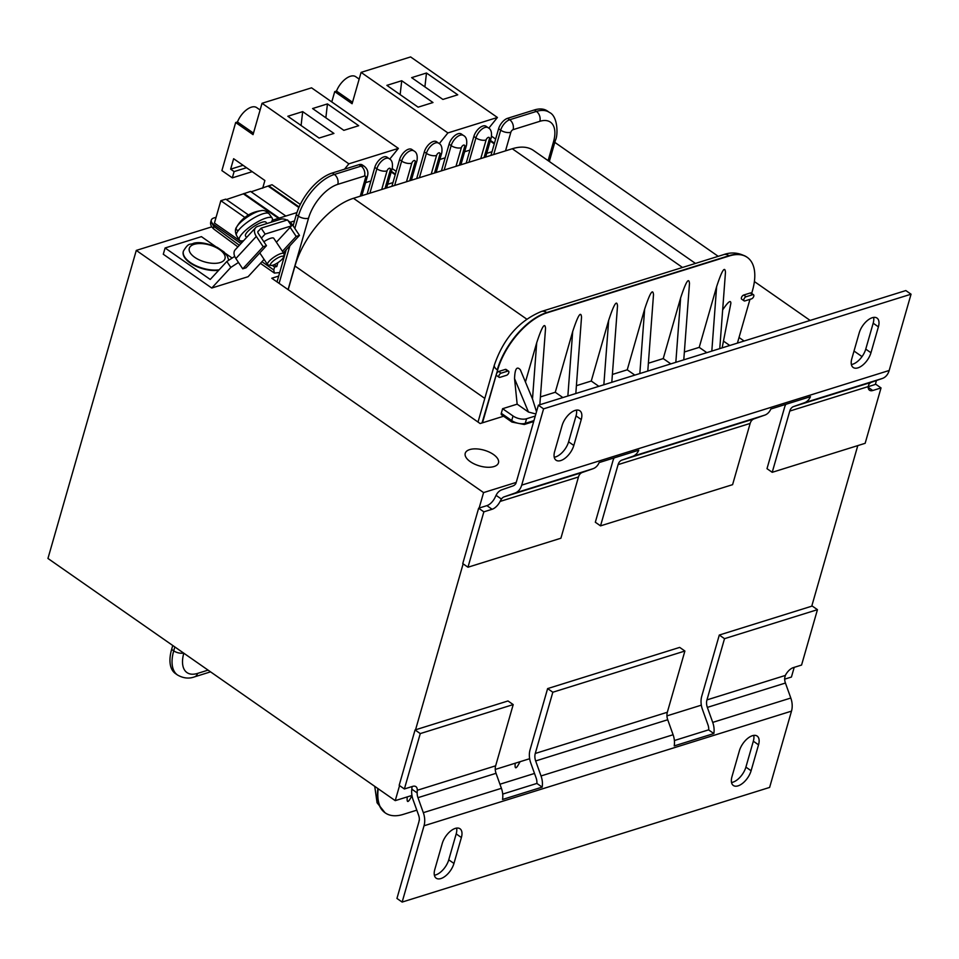 <?xml version="1.0" encoding="UTF-8"?>
<svg xmlns="http://www.w3.org/2000/svg" width="959" height="959" viewBox="0 0 959 959"><rect width="100%" height="100%" fill="white"/><g stroke="black" fill="none" stroke-linecap="round" stroke-linejoin="round"><path stroke-width="1.44" d="M488.778 128.206L497.421 117.477L410.608 56.929L361.087 72.381L447.901 132.929L439.258 143.658M442.89 99.436L411.639 77.643L426.491 73.004L457.743 94.809L442.89 99.436M426.491 73.004L424.897 86.897M492.015 151.714L486.716 153.368M392.962 182.618L387.664 184.272M272.26 220.282L296.942 212.574M294.497 220.954L290.193 222.296M343.837 130.34L312.586 108.547L327.439 103.908L358.702 125.701L343.837 130.34M327.439 103.908L325.856 117.789M389.738 159.11L398.381 148.381L311.555 87.832L262.035 103.284L348.86 163.833L344.545 169.18M418.124 107.168L386.873 85.363L401.725 80.736L432.988 102.529L418.124 107.168M401.725 80.736L400.143 94.617M352.516 102.229L336.501 91.069A16.051 8.271 -55.1 0 1 355.693 76.684L359.157 79.094M336.501 91.069L334.727 91.62L352.097 103.728L361.087 72.381M331.778 101.93L334.727 91.62M497.421 117.477L447.901 132.929M469.934 150.095L464.636 151.75M445.168 157.815L439.869 159.47M396.199 171.349L392.183 168.544M395.396 174.13L391.38 171.325M319.083 138.06L287.82 116.267L302.684 111.628L333.936 133.433L319.083 138.06M302.684 111.628L301.09 125.521M253.476 133.133L237.46 121.973A16.051 8.271 -55.1 0 1 256.64 107.588L260.105 109.997M237.46 121.973L235.674 122.524L253.044 134.632L262.035 103.284M243.059 165.284L230.639 169.168L234.116 171.589L232.318 177.859L221.901 170.594L235.674 122.524M246.535 167.717L234.116 171.589M252.193 171.661L232.318 177.859M398.381 148.381L348.86 163.833M370.881 180.999L365.583 182.642M262.682 188.216L264.888 180.508L233.636 158.715L230.639 169.168M300.299 204.447L272.02 184.727L251.126 191.824M299.124 206.964L268.712 185.758M242.076 242.339L214.432 223.051L220.846 200.695L225.797 199.148L248.453 214.948M226.36 199.544L250.563 191.428L285.291 215.643M868.159 386.681L875.819 384.295L881.033 387.927L872.774 390.505L868.159 387.28M496.079 495.335L494.868 497.805A9.878 5.083 124.9 0 1 486.896 505.633L492.099 509.265A9.878 5.083 124.9 0 0 500.083 501.437L501.425 499.064L496.079 495.335A17.286 12.347 72.7 0 1 501.905 489.773L512.957 485.925A9.878 7.049 -107.3 0 0 515.954 483.372L515.786 483.252A9.878 7.049 -107.3 0 0 516.493 481.49L538.371 405.201L543.585 408.846L521.708 485.122A17.286 12.347 72.7 0 1 514.983 493.058L504.23 496.81A9.878 7.049 -107.3 0 0 501.425 499.064M492.099 509.265L483.851 511.842L478.637 508.21L486.896 505.633M483.851 511.842L467.968 567.225L560.907 538.227L578.469 476.983A9.878 7.049 72.7 0 1 582.317 472.451L593.058 468.699A17.286 12.347 -107.3 0 0 599.147 462.574L638.766 450.215A17.286 12.347 72.7 0 1 632.676 456.34L621.935 460.092A9.878 7.049 -107.3 0 0 618.087 464.624L600.526 525.868L595.323 522.235L612.885 460.991A17.286 12.347 72.7 0 1 614.144 457.899M538.371 405.201L905.835 290.565L911.05 294.197L543.585 408.846M554.242 457.239A14.325 7.372 124.9 0 0 568.603 441.823L576.035 415.906A14.325 7.372 124.9 0 0 576.467 410.104M851.388 364.528A14.325 7.372 124.9 0 0 865.749 349.124L873.181 323.207A14.325 7.372 124.9 0 0 873.613 317.405M872.774 390.505A9.878 5.083 124.9 0 1 869.525 390.241A9.878 5.083 124.9 0 1 868.159 386.609L868.89 384.427A9.878 7.049 72.7 0 1 871.695 382.173L882.448 378.421A17.286 12.347 -107.3 0 0 889.173 370.486L911.05 294.197M851.808 358.726L859.24 332.821A14.325 7.372 -55.1 0 1 867.356 320.558A14.325 7.372 -55.1 0 1 877.005 318.076A14.325 7.372 -55.1 0 1 878.396 326.839L870.964 352.756A14.325 7.372 -55.1 0 1 862.848 365.019A14.325 7.372 -55.1 0 1 853.186 367.489A14.325 7.372 -55.1 0 1 851.808 358.726M554.662 451.437L562.094 425.52A14.325 7.372 -55.1 0 1 570.209 413.257A14.325 7.372 -55.1 0 1 579.859 410.788A14.325 7.372 -55.1 0 1 581.25 419.539L573.818 445.456A14.325 7.372 -55.1 0 1 565.702 457.719A14.325 7.372 -55.1 0 1 556.052 460.2A14.325 7.372 -55.1 0 1 554.662 451.437M600.526 525.868L732.592 484.667L750.154 423.422A9.878 7.049 72.7 0 1 754.002 418.891L764.743 415.139A17.286 12.347 -107.3 0 0 770.832 409.013L810.451 396.654A17.286 12.347 72.7 0 1 804.361 402.78L793.62 406.532A9.878 7.049 -107.3 0 0 789.772 411.063L772.211 472.308L766.996 468.675L784.558 407.431A17.286 12.347 72.7 0 1 785.829 404.338M772.211 472.308L865.15 443.31L881.033 387.927M467.968 567.225L462.753 563.592L478.637 508.21M404.386 788.969L399.172 785.337L415.055 729.955L420.27 733.587L404.386 788.969L412.634 786.392A9.878 5.083 124.9 0 1 415.894 786.644A9.878 5.083 124.9 0 1 417.261 790.288L495.647 765.821L513.209 704.589L420.27 733.587M513.209 704.589L507.994 700.957L415.055 729.955M713.844 733.551L708.737 729.991A9.878 7.049 -107.3 0 0 707.958 724.812L702.432 709.384A17.286 12.347 72.7 0 1 701.736 696.27L719.298 635.038L812.237 606.04L817.452 609.672L801.568 665.055L793.309 667.632A9.878 5.083 124.9 0 0 785.337 675.448L784.63 678.265A9.878 7.049 72.7 0 0 785.433 683.036L790.803 698.032L712.717 722.391A17.286 12.347 72.7 0 1 713.844 733.551L674.225 745.91A17.286 12.347 -107.3 0 0 673.098 734.75L667.728 719.753A9.878 7.049 72.7 0 1 667.332 712.261L684.894 651.029L679.679 647.397L547.613 688.598L552.828 692.23L535.266 753.462A9.878 7.049 -107.3 0 0 535.661 760.955L541.032 775.951A17.286 12.347 72.7 0 1 542.171 787.111L502.54 799.47A17.286 12.347 -107.3 0 0 501.413 788.31L496.043 773.314A9.878 7.049 72.7 0 1 495.647 765.821M412.058 786.572A9.878 5.083 124.9 0 1 412.046 786.644L411.819 789.185L417.165 792.913A9.878 7.049 -107.3 0 0 417.956 797.684L423.327 812.669A17.286 12.347 72.7 0 1 424.022 825.783L402.145 902.071L769.621 787.423L791.499 711.134A17.286 12.347 -107.3 0 0 790.803 698.032M674.393 740.528L708.749 729.811M502.708 794.088L536.884 783.431A9.878 7.049 -107.3 0 0 536.117 777.941L530.747 762.944A17.286 12.347 72.7 0 1 530.051 749.83L547.613 688.598M402.145 902.071L396.942 898.439L418.819 822.151A9.878 7.049 -107.3 0 0 419.179 820.149L419.359 820.089M731.525 782.52A14.325 7.372 124.9 0 0 745.898 767.116L753.33 741.199A14.325 7.372 124.9 0 0 753.75 735.397M434.379 875.231A14.325 7.372 124.9 0 0 448.752 859.815L456.184 833.898A14.325 7.372 124.9 0 0 456.604 828.096M461.387 837.531L453.955 863.448A14.325 7.372 -55.1 0 1 445.839 875.711A14.325 7.372 -55.1 0 1 436.189 878.192A14.325 7.372 -55.1 0 1 434.811 869.429L442.243 843.512A14.325 7.372 -55.1 0 1 450.358 831.249A14.325 7.372 -55.1 0 1 460.008 828.768A14.325 7.372 -55.1 0 1 461.387 837.531L456.184 833.898M758.533 744.831L751.101 770.748A14.325 7.372 -55.1 0 1 742.985 783.012A14.325 7.372 -55.1 0 1 733.335 785.481A14.325 7.372 -55.1 0 1 731.957 776.718L739.389 750.801A14.325 7.372 -55.1 0 1 747.493 738.55A14.325 7.372 -55.1 0 1 757.154 736.068A14.325 7.372 -55.1 0 1 758.533 744.831L753.33 741.199M417.165 792.913L417.261 790.288M419.179 820.149L419.359 820.269A9.878 7.049 -107.3 0 0 418.58 815.09L413.041 799.662A17.286 12.347 72.7 0 1 411.819 789.185M684.894 651.029L552.828 692.23M817.452 609.672L724.513 638.67L706.951 699.902A9.878 7.049 -107.3 0 0 707.346 707.394L712.717 722.391M719.298 635.038L724.513 638.67M542.171 787.111L536.884 783.431M413.892 150.923L411.819 149.46A9.878 5.083 124.9 0 0 405.154 151.174A9.878 5.083 124.9 0 0 399.555 159.626L401.641 161.076A9.878 5.083 124.9 0 1 407.239 152.625A9.878 5.083 124.9 0 1 413.892 150.923C416.662 152.241 417.704 155.454 417.021 160.549A7.408 3.512 -164 0 1 415.103 162.143A2.469 1.271 124.9 0 0 414.06 160.561A2.469 1.271 124.9 0 0 411.807 163.174L406.472 181.766L353.475 198.297A64.217 33.074 -55.1 0 0 294.976 266.027L484.798 398.405M490.96 155.406L498.608 128.722L500.694 130.184A7.408 3.512 16 0 0 510.847 132.27L505.525 150.863L406.472 181.766M505.525 150.863L512.286 148.753A64.217 33.074 -55.1 0 1 533.432 150.419L695.467 263.425M288.191 289.69L294.976 266.027M753.534 294.749L751.101 293.046A2.469 1.271 124.9 0 0 750.286 292.986L752.719 294.677A2.469 1.271 -55.1 0 1 753.534 294.749A2.469 1.271 -55.1 0 1 753.522 296.882A2.469 1.271 -55.1 0 1 751.52 298.86L744.915 300.922A2.469 1.271 -55.1 0 1 744.1 300.862A2.469 1.271 -55.1 0 1 744.112 298.717A2.469 1.271 -55.1 0 1 746.114 296.739L752.719 294.677M744.1 300.862L741.667 299.16A2.469 1.271 124.9 0 1 741.679 297.026A2.469 1.271 124.9 0 1 743.681 295.048L750.286 292.986M499.124 377.283L496.69 375.592A2.469 1.271 -55.1 0 1 496.45 374.082A2.469 1.271 -55.1 0 1 498.704 371.481L501.137 373.171A2.469 1.271 124.9 0 0 499.136 375.149A2.469 1.271 124.9 0 0 499.124 377.283A2.469 1.271 124.9 0 0 499.939 377.355L506.544 375.293A2.469 1.271 124.9 0 0 508.546 373.315A2.469 1.271 124.9 0 0 508.558 371.169A2.469 1.271 124.9 0 0 507.743 371.109L501.137 373.171M498.704 371.481L505.309 369.419A2.469 1.271 -55.1 0 1 506.124 369.479L508.558 371.169M751.664 293.442L752.479 290.589A54.339 27.979 124.9 0 0 747.241 257.36A54.339 27.979 124.9 0 0 729.343 255.945L547.098 312.802A54.339 27.979 -55.1 0 0 497.589 370.114L482.485 422.823M749.962 299.352L737.423 343.106M385.194 812.86A54.339 27.979 -55.1 0 1 385.027 812.741L385.374 812.98A54.339 27.979 -55.1 0 0 403.271 814.383L416.805 810.163M499.951 784.222L534.511 773.445M385.374 812.98A54.339 27.979 -55.1 0 1 378.218 788.778M533.947 420.629L525.256 423.339A9.878 4.687 -164 0 1 511.71 420.557A2.469 1.271 124.9 0 0 511.95 422.068L501.533 414.803A2.469 1.271 -55.1 0 1 501.293 413.293L502.612 408.702L513.029 415.966A9.878 4.687 16 0 0 526.575 418.747L535.266 416.038M535.853 413.976L528.469 412.046L514.551 378.661L517.153 404.159L502.612 408.702M514.551 378.661C514.887 368.831 516.817 365.882 520.341 369.778L532.497 398.956L536.692 342.807L525.436 382.03M536.692 342.807C541.979 326.671 544.928 321.876 545.539 328.398L539.833 404.758M567.86 396.007L572.679 331.574L555.273 392.267L540.42 396.906M572.679 331.574C577.965 315.451 580.914 310.644 581.526 317.177L575.82 393.526M603.846 384.775L608.665 320.342L591.259 381.035L576.407 385.674M608.665 320.342C613.952 304.219 616.901 299.424 617.512 305.945L611.806 382.293M647.793 371.073L653.499 294.713C652.887 288.191 649.938 292.986 644.652 309.122L627.246 369.814L612.393 374.442M648.38 363.221L663.232 358.582L670.832 363.881M683.779 359.841L689.485 283.492C688.874 276.959 685.925 281.766 680.638 297.889L663.232 358.582M684.366 351.989L699.219 347.362L706.819 352.66M719.765 348.62L725.472 272.26C724.86 265.739 721.911 270.534 716.625 286.669L699.219 347.362M722.139 347.877L730.854 303.332C730.842 299.616 728.109 301.797 722.666 309.889M515.223 763.208C514.719 768.519 515.666 769.214 518.064 765.294L520.114 761.686M411.986 795.658L410.104 798.967C407.707 802.899 406.76 802.204 407.251 796.893M214.121 229.321C211.052 226.696 209.973 224.082 210.896 221.493L213.761 226.372A4.939 2.481 126.5 0 0 214.121 229.321L237.892 246.883M528.469 412.046L517.153 404.159M723.47 341.104L729.763 345.492M627.246 369.814L634.846 375.113M591.259 381.035L598.86 386.333M555.273 392.267L562.873 397.565M216.087 217.285L213.845 217.981A9.878 4.687 16 0 0 211.292 220.102A9.878 4.687 16 0 0 214.181 224.885L213.761 226.372L239.354 245.288M274.154 264.708L276.791 266.542L274.61 267.022L272.212 265.355M240.961 243.55L214.181 224.885M285.566 252.085L283.672 252.505M279.692 272.56L274.394 273.075L273.771 269.947L274.61 267.022M277.906 262.646L276.791 266.542M359.038 164.66L361.123 166.111A9.878 5.083 124.9 0 1 364.372 166.363L362.286 164.912A9.878 5.083 124.9 0 0 359.038 164.66L332.293 173.004A39.511 20.355 124.9 0 0 296.295 214.684L293.094 225.809M286.238 249.724L277.019 281.898M172.752 645.491L171.637 649.387A39.511 20.355 124.9 0 0 175.449 673.566L177.535 675.016A39.511 20.355 124.9 0 1 173.723 650.849L171.637 649.387M298.872 207.54L268.532 186.382M278.506 218.328L243.778 194.114M278.685 217.705L243.958 193.478M220.846 200.695L244.893 217.465M536.501 411.759L532.497 398.956M498.608 128.722A9.878 5.083 -55.1 0 1 507.611 118.305L534.355 109.961A39.511 20.355 -55.1 0 1 547.361 110.992L549.447 112.443A39.511 20.355 -55.1 0 0 536.429 111.412L534.355 109.961M424.322 151.906L426.407 153.356A9.878 5.083 124.9 0 1 432.006 144.905A9.878 5.083 124.9 0 1 438.659 143.191L436.573 141.74A9.878 5.083 124.9 0 0 429.92 143.442A9.878 5.083 124.9 0 0 424.322 151.906L416.674 178.59M449.088 144.174L451.162 145.624A9.878 5.083 -55.1 0 1 456.76 137.173A9.878 5.083 -55.1 0 1 463.425 135.471L461.339 134.008A9.878 5.083 -55.1 0 0 454.674 135.722A9.878 5.083 -55.1 0 0 449.088 144.174L441.428 170.858M473.842 136.454L475.928 137.904A9.878 5.083 -55.1 0 1 481.526 129.453A9.878 5.083 -55.1 0 1 488.179 127.739L486.105 126.288A9.878 5.083 -55.1 0 0 479.44 128.003A9.878 5.083 -55.1 0 0 473.842 136.454L466.194 163.138M374.801 167.357L376.875 168.808A9.878 5.083 124.9 0 1 382.473 160.357A9.878 5.083 124.9 0 1 389.138 158.643L387.052 157.192A9.878 5.083 124.9 0 0 380.387 158.894A9.878 5.083 124.9 0 0 374.801 167.357L367.141 194.042M399.555 159.626L391.907 186.31M491.571 136.226L495.647 139.067M494.448 143.227L490.433 140.422M494.269 143.862L490.253 141.057M395.216 174.754L391.2 171.949M516.182 482.413L483.576 492.59L136.286 250.407L47.95 558.462L395.24 800.645L411.95 795.431M495.264 769.442L529.656 758.713M666.937 715.882L701.341 705.153M784.642 679.152L791.427 677.042L794.208 667.344M554.805 142.364L718.219 256.329M754.385 281.55L810.127 320.426M854.013 351.03L862.033 356.616M136.286 250.407L211.759 226.851M494.88 138.528L495.887 138.216M503.583 416.23L480.147 423.542L271.769 278.242L278.685 276.084M739.029 337.484L744.1 341.02M549.435 161.112A17.286 8.199 -164 0 1 550.034 161.999M493.417 454.458A17.286 8.199 -164 0 1 498.476 462.837A17.286 8.199 -164 0 1 487.412 467.261A17.286 8.199 -164 0 1 470.306 461.675A17.286 8.199 -164 0 1 465.235 453.307A17.286 8.199 -164 0 1 476.299 448.884A17.286 8.199 -164 0 1 493.417 454.458M264.085 259.386L248.081 276.707L211.759 288.036L163.294 254.243L165.092 247.973L210.237 279.453L226.839 261.483L234.715 256.389M395.24 800.645L399.555 785.601M415.547 729.799L463.137 563.856M479.14 508.054L483.576 492.59M811.746 606.196L857.79 445.599M875.327 384.451L876.454 380.507M218.676 270.318A23.46 11.124 -164 0 1 193.874 265.199A23.46 11.124 -164 0 1 183.277 251.582A23.46 11.124 -164 0 1 183.349 251.354M283.444 257.168A7.756 2.062 -33.7 0 1 278.134 262.502A7.756 2.062 -33.7 0 1 271.097 265.451A7.756 2.062 -33.7 0 1 271.037 265.439A7.756 2.062 -33.7 0 1 275.772 259.11A7.756 2.062 -33.7 0 1 283.444 257.168L284.092 254.459A9.878 2.625 146.3 0 0 284.008 253.644A9.878 2.625 146.3 0 0 283.205 253.248A9.878 2.625 146.3 0 0 273.111 257.779A9.878 2.625 146.3 0 0 267.561 264.6A9.878 2.625 146.3 0 0 268.292 264.996A9.878 2.625 146.3 0 0 268.364 265.008M263.857 241.764A9.878 2.625 -33.7 0 1 272.979 237.904A9.878 2.625 -33.7 0 1 273.783 238.312L284.008 253.644M271.265 222.176A19.755 5.263 146.3 0 0 272.2 218.137A19.755 5.263 146.3 0 0 270.63 217.369A19.755 5.263 146.3 0 0 250.527 226.396A19.755 5.263 146.3 0 0 239.33 240.05A19.755 5.263 146.3 0 0 240.949 240.901A19.755 5.263 146.3 0 0 243.586 240.709M266.902 223.543L266.063 222.284A12.347 3.285 146.3 0 0 253.967 226.396A12.347 3.285 146.3 0 0 245.516 235.986L246.535 237.52M243.658 218.46A32.091 8.931 46.3 0 0 243.31 218.724A32.091 8.931 46.3 0 0 243.083 218.964A10.753 2.865 -33.7 0 1 245.912 216.71A32.091 9.29 -123.1 0 1 246.415 216.255A32.103 32.103 0 0 1 261.016 210.716L261.016 210.716A16.435 4.375 146.3 0 0 247.602 216.842A16.435 4.375 146.3 0 0 236.777 226.875L236.777 226.875A16.435 4.375 146.3 0 0 237.676 230.268M255.645 227.655L235.219 249.772A9.878 6.401 42.7 0 0 235.866 258.534L256.305 236.417A9.878 6.401 -137.3 0 1 255.645 227.655A9.878 6.401 -137.3 0 1 257.623 226.432L280.735 219.227A9.878 6.401 -137.3 0 1 286.969 220.102M242.735 268.832L263.162 246.715L266.47 245.684L246.031 267.801L242.735 268.832L235.866 258.534M288.144 220.762A9.878 6.401 -137.3 0 1 292.615 225.089L299.484 235.387L283.42 252.768M290.145 227.355L296.187 236.417L282.437 251.294M257.851 231.73L258.606 230.915A2.469 1.594 42.7 0 0 258.115 231.215A2.469 1.594 42.7 0 0 258.283 233.409L266.47 245.684M263.162 246.715L256.305 236.417M296.187 236.417L299.484 235.387M258.606 230.915L261.16 228.146L287.58 219.911L291.536 225.845L276.396 242.231M261.411 238.108L265.128 234.092L291.536 225.845M261.16 228.146L265.128 234.092M226.839 261.483L230.807 267.429L238.479 262.454M230.807 267.429L211.759 288.036M215.739 246.631L201.414 236.645L165.092 247.973M232.126 258.067L225.317 253.308M889.173 370.486L521.708 485.122M868.159 386.609L789.772 411.063M871.695 382.173L793.62 406.532M804.361 402.78L882.448 378.421M754.002 418.891L621.935 460.092M618.087 464.624L750.154 423.422M582.317 472.451L504.23 496.81M500.083 501.437L578.469 476.983M514.983 493.058L593.058 468.699M632.676 456.34L764.743 415.139M568.603 441.823L573.818 445.456M576.035 415.906L581.25 419.539M873.181 323.207L878.396 326.839M865.749 349.124L870.964 352.756M424.022 825.783L791.499 711.134M417.956 797.684L496.043 773.314M501.413 788.31L423.327 812.669M535.661 760.955L667.728 719.753M667.332 712.261L535.266 753.462M707.346 707.394L785.433 683.036M785.337 675.448L706.951 699.902M673.098 734.75L541.032 775.951M745.898 767.116L751.101 770.748M448.752 859.815L453.955 863.448M512.286 148.753L682.508 267.465M526.695 319.095L353.475 198.297M444.173 170.007L451.162 145.624A7.408 3.512 16 0 0 461.327 147.722A2.469 1.271 -55.1 0 1 463.581 145.109A2.469 1.271 -55.1 0 1 464.636 146.691L459.301 165.284M461.327 147.722L455.993 166.315M468.939 162.275L475.928 137.904A7.408 3.512 16 0 0 486.093 139.99A2.469 1.271 -55.1 0 1 488.335 137.389A2.469 1.271 -55.1 0 1 489.39 138.959L484.055 157.564M486.093 139.99L480.759 158.595M389.138 158.643C391.907 159.973 392.95 163.186 392.255 168.269A7.408 3.512 -164 0 1 390.349 169.863L385.015 188.467M390.349 169.863A2.469 1.271 124.9 0 0 389.294 168.293A2.469 1.271 124.9 0 0 387.04 170.894L381.706 189.498M415.103 162.143L409.769 180.736M438.659 143.191C441.428 144.521 442.471 147.734 441.775 152.817A7.408 3.512 -164 0 1 439.869 154.411L434.535 173.016M439.869 154.411A2.469 1.271 124.9 0 0 438.814 152.841A2.469 1.271 124.9 0 0 436.561 155.442L431.238 174.047M510.847 132.27A2.469 1.271 -55.1 0 1 513.101 129.657L539.845 121.314A32.103 16.531 -55.1 0 1 553.511 141.788L548.104 160.656M501.293 413.293L511.71 420.557L513.029 415.966M511.95 422.068L524.261 424.489A2.469 1.762 72.7 0 0 525.256 423.339L526.575 418.747M507.611 118.305L509.697 119.755A9.878 5.083 -55.1 0 0 500.694 130.184L493.705 154.555M743.681 295.048L746.114 296.739M505.309 369.419L507.743 371.109M364.372 166.363C367.501 168.988 368.544 172.188 367.489 176A7.408 3.512 -164 0 1 365.583 177.595A2.469 1.271 124.9 0 0 364.528 176.012A7.408 5.286 72.7 0 0 361.123 166.111L334.379 174.454A39.511 20.355 124.9 0 0 298.369 216.135L294.845 228.434M289.87 245.792L279.105 283.349M174.838 646.953L173.723 650.849A7.408 3.512 16 0 0 183.553 653.019M364.528 176.012L337.784 184.356A32.103 16.531 124.9 0 0 308.534 218.22A7.408 3.512 16 0 1 298.369 216.135L296.295 214.684M365.583 177.595L360.248 196.187M308.534 218.22L288.072 289.606M183.804 653.199A32.103 16.531 124.9 0 0 197.554 673.41L208.079 670.125M747.061 257.24A54.339 27.979 124.9 0 0 746.893 257.108A54.339 27.979 124.9 0 0 728.996 255.705L546.75 312.562A9.878 7.049 72.7 0 0 541.403 311.483L723.661 254.626A9.878 7.049 72.7 0 1 728.996 255.705L729.343 255.945M387.04 170.894A7.408 3.512 16 0 1 376.875 168.808L369.886 193.179M541.403 311.483C519.095 320.75 503.415 338.611 494.353 365.079A9.878 4.687 16 0 0 497.242 369.862A54.339 27.979 -55.1 0 1 546.75 312.562L547.098 312.802M497.589 370.114L482.017 422.967M374.741 786.356L377.067 802.767L385.027 812.741A54.339 27.979 -55.1 0 1 377.87 788.538M419.419 177.727L426.407 153.356A7.408 3.512 16 0 0 436.561 155.442M394.652 185.459L401.641 161.076A7.408 3.512 16 0 0 411.807 163.174M273.771 269.947L261.939 261.699M513.101 129.657A7.408 5.286 72.7 0 0 509.697 119.755L536.429 111.412A7.408 5.286 72.7 0 1 539.845 121.314M639.833 373.554L644.652 309.122M675.831 362.322L680.638 297.889M711.818 351.102L716.625 286.669M488.179 127.739C490.948 129.069 491.991 132.282 491.308 137.377A7.408 3.512 -164 0 1 489.39 138.959M463.425 135.471C466.194 136.789 467.237 140.002 466.542 145.097A7.408 3.512 -164 0 1 464.636 146.691M549.315 161.508L555.429 140.206A7.408 3.512 -164 0 1 553.511 141.788M210.548 671.851L194.557 676.85A7.408 5.286 -107.3 0 0 197.554 673.41M332.293 173.004L334.379 174.454A7.408 5.286 72.7 0 1 337.784 184.356M228.781 260.237L227.247 255.933L224.046 252.013L217.357 247.422C206.952 243.095 199.028 241.716 193.574 243.274C189.894 245.348 189.139 241.644 183.409 251.126A23.46 11.124 16 0 0 194.174 264.84A23.46 11.124 16 0 0 219.143 269.815M216.302 247.626A18.569 8.811 -164 0 1 222.668 261.447A18.569 8.811 -164 0 1 197.998 259.278A18.569 8.811 -164 0 1 191.632 245.456A18.569 8.811 -164 0 1 216.302 247.626M243.31 218.724A32.103 32.103 0 0 0 236.777 226.875C235.051 228.937 234.979 231.826 236.549 235.542A19.564 5.215 -33.7 0 1 247.638 222.008A19.564 5.215 -33.7 0 1 267.549 213.078A19.564 5.215 -33.7 0 1 269.107 213.833C266.29 210.956 263.593 209.925 261.016 210.716M524.261 424.489L533.683 421.552M494.353 365.079L478.014 422.068M417.021 160.549L411.375 180.244M392.255 168.269L386.609 187.964M367.489 176L361.843 195.696M260.428 263.341L274.394 273.075M211.292 220.102L210.884 221.517M723.661 254.626C731.537 251.809 739.281 252.637 746.893 257.108L747.241 257.36M491.308 137.377L485.662 157.06M441.775 152.817L436.129 172.512M466.542 145.097L460.895 164.792M555.429 140.206C558.042 135.842 558.126 116.279 549.447 112.443M194.557 676.85C188.983 678.924 183.313 678.313 177.535 675.016M259.781 252.924L267.561 264.6M271.037 265.439L268.292 264.996M245.924 216.71L243.095 218.952M236.549 235.542L239.33 240.05M269.107 213.833L272.2 218.137"/></g></svg>
